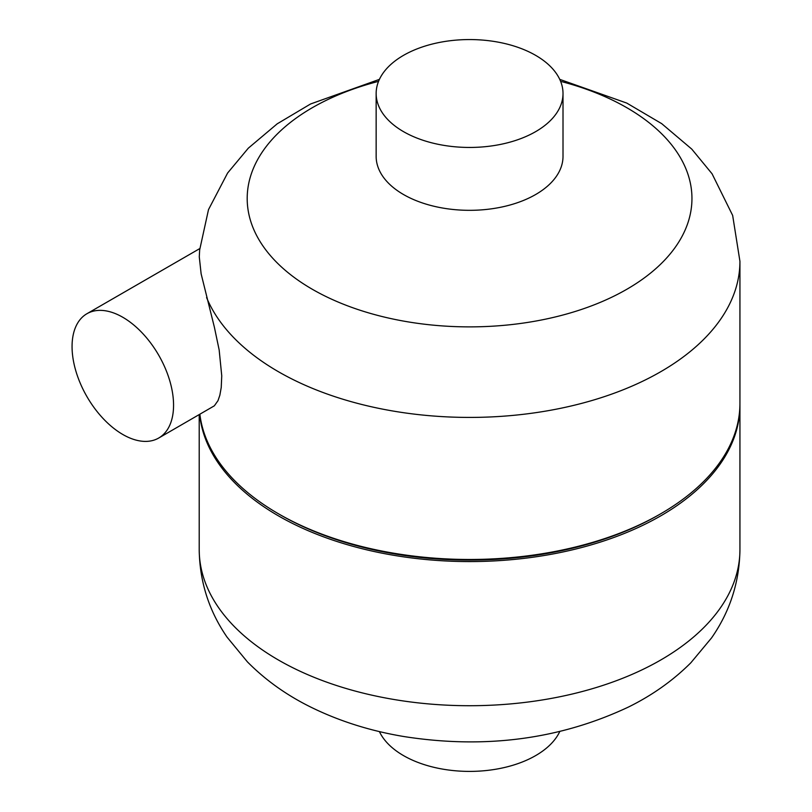 <?xml version="1.0" encoding="UTF-8"?>
<svg xmlns="http://www.w3.org/2000/svg" width="812" height="812" viewBox="0 0 812 812"><rect width="100%" height="100%" fill="white"/><g stroke="black" fill="none" stroke-linecap="round" stroke-linejoin="round"><path stroke-width="1.22" d="M72.065 346.582A71.771 41.432 60 0 1 86.925 313.726A71.771 41.432 60 0 1 158.695 355.169A71.771 41.432 60 0 1 158.695 438.044A71.771 41.432 60 0 1 103.388 418.809A71.771 41.432 60 0 1 72.065 346.582M199.285 256.896L201.132 273.857L214.378 327.185L219.159 349.942L221.747 375.814L221.229 387.517L219.859 395.2L217.971 400.702L214.358 405.807L158.695 438.044M378.544 81.352A222.376 128.387 0 0 0 247.416 192.759A222.376 128.387 0 0 0 379.904 315.98A222.376 128.387 0 0 0 626.823 289.275A222.376 128.387 0 0 0 626.823 107.712A222.376 128.387 0 0 0 560.605 81.352M535.646 55.358A93.431 53.947 0 0 0 433.821 43.665A93.431 53.947 0 0 0 376.149 93.502A93.431 53.947 0 0 0 469.58 147.449A93.431 53.947 0 0 0 563.01 93.502A93.431 53.947 0 0 0 535.646 55.358M563.01 93.502L563.01 156.381A93.431 53.947 180 0 1 535.646 194.525A93.431 53.947 180 0 1 403.513 194.525A93.431 53.947 180 0 1 376.149 156.381L376.149 93.502M379.407 731.592A93.431 53.947 0 0 0 469.58 771.4A93.431 53.947 0 0 0 559.752 731.592M199.661 414.394A270.366 156.097 0 0 0 477.294 561.508A270.366 156.097 0 0 0 739.935 405.482A270.366 156.097 0 0 0 739.935 404.437M199.874 414.262A270.366 156.097 0 0 0 278.404 513.763L280.211 514.808A267.808 154.615 0 0 0 658.948 514.808L660.755 513.763A270.366 156.097 0 0 0 739.935 403.391L739.935 261.332L732.657 215.434L712.063 173.788L691.763 149.103L661.699 123.647L626.773 103.083L559.752 79.373M278.404 513.763A270.366 156.097 0 0 0 660.755 513.763M206.583 297.537A270.366 156.097 0 0 0 501.146 416.353A270.366 156.097 0 0 0 739.935 261.332M739.935 549.633C739.488 581.96 730.029 611.395 711.545 637.927L690.86 662.775C673.087 680.517 652.32 695.255 628.569 706.988C559.976 739.306 485.241 749.182 404.376 736.616C371.216 731.135 340.553 721.553 312.376 707.881C287.468 695.803 265.808 680.456 247.396 661.851L227.086 637.176C208.938 610.817 199.65 581.636 199.214 549.633A270.366 156.097 0 0 0 469.58 705.719A270.366 156.097 0 0 0 739.935 549.633L739.935 405.482M86.925 313.726L199.772 248.584M199.275 257.028L199.661 249.954L208.501 209.618L227.604 173.027L248.299 148.19L277.197 123.83L310.58 103.977L379.407 79.373M199.214 549.633L199.214 414.648"/></g></svg>
